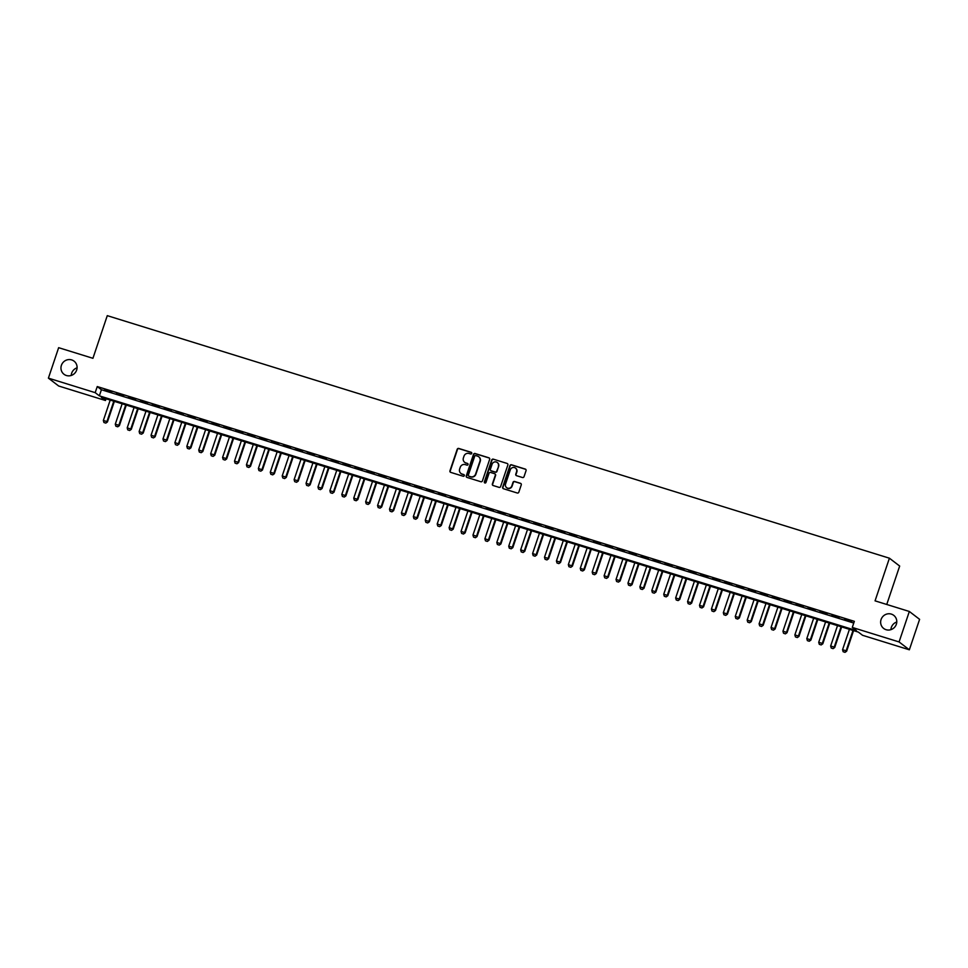 <?xml version="1.0" encoding="UTF-8"?>
<svg xmlns="http://www.w3.org/2000/svg" width="968" height="968" viewBox="0 0 968 968"><rect width="100%" height="100%" fill="white"/><g stroke="black" fill="none" stroke-linecap="round" stroke-linejoin="round"><path stroke-width="1.45" d="M471.743 453.399A0.883 0.859 -52.6 0 0 471.198 452.31L458.759 448.45A1.27 1.222 -52.6 0 0 457.199 449.285L449.951 470.811A1.27 1.222 -52.6 0 0 450.713 472.372L463.152 476.232A0.883 0.859 -52.6 0 0 463.974 474.683A0.883 0.859 -52.6 0 0 463.708 474.55L462.099 474.054A4.053 3.908 -52.6 0 1 459.643 469.069L460.248 467.278A4.053 3.908 -52.6 0 1 465.281 464.604L466.891 465.112A0.883 0.859 -52.6 0 0 467.713 463.563A0.883 0.859 -52.6 0 0 467.459 463.43L465.85 462.934A4.053 3.908 -52.6 0 1 463.394 457.949L463.999 456.146A4.053 3.908 -52.6 0 1 469.032 453.484L470.642 453.98A0.883 0.859 -52.6 0 0 471.743 453.399M471.585 452.564A0.883 0.859 -52.6 0 0 471.476 452.516L459.038 448.668A1.27 1.222 -52.6 0 0 457.465 449.503L450.229 471.029A1.27 1.222 -52.6 0 0 450.495 472.275M464.096 474.804A0.883 0.859 -52.6 0 0 463.987 474.768L462.099 474.054M467.846 463.684A0.883 0.859 -52.6 0 0 467.738 463.648L465.85 462.934M881.074 619.532A8.264 7.95 -52.6 0 0 883.687 628.462A8.264 7.95 -52.6 0 0 896.344 624.275A8.264 7.95 -52.6 0 0 893.73 615.346A8.264 7.95 -52.6 0 0 881.074 619.532M896.767 622.013A8.264 7.95 -52.6 0 0 890.911 629.66M61.395 365.347A8.264 7.95 -52.6 0 0 64.009 374.277A8.264 7.95 -52.6 0 0 76.653 370.079A8.264 7.95 -52.6 0 0 74.052 361.149A8.264 7.95 -52.6 0 0 61.395 365.347M77.089 367.816A8.264 7.95 -52.6 0 0 71.233 375.463M522.454 477.514A1.27 1.222 -52.6 0 0 524.027 476.679L526.06 470.642A1.27 1.222 -52.6 0 0 525.297 469.081L511.491 464.797A1.27 1.222 -52.6 0 0 509.918 465.632L502.67 487.17A1.27 1.222 -52.6 0 0 503.433 488.719L517.251 493.002A1.27 1.222 -52.6 0 0 518.824 492.167L521.268 484.871A1.27 1.222 -52.6 0 0 520.506 483.322L514.601 481.483A1.27 1.222 -52.6 0 0 513.028 482.318L511.806 485.936A3.388 3.267 -52.6 0 1 506.615 487.654A3.388 3.267 -52.6 0 1 505.55 484L510.317 469.819A3.388 3.267 -52.6 0 1 515.508 468.101A3.388 3.267 -52.6 0 1 516.573 471.767L515.787 474.126A1.27 1.222 -52.6 0 0 516.549 475.687L522.454 477.514M48.4 378.137L58.649 347.681L92.928 358.305L107.279 315.653L889.41 558.197L875.06 600.85L909.339 611.474L899.078 641.941L909.351 649.794L862.548 635.286L858.386 632.104L101.301 397.328L105.464 400.51L58.661 386.002L48.4 378.137L95.191 392.657L99.353 395.839L856.45 630.616L852.288 627.433L899.078 641.941M852.288 627.433L854.333 621.335L97.248 386.559L95.191 392.657M489.663 459.352A1.27 1.222 -52.6 0 0 488.901 457.804L475.094 453.52A1.27 1.222 -52.6 0 0 473.521 454.343L466.274 475.881A1.27 1.222 -52.6 0 0 467.036 477.442L480.854 481.725A1.27 1.222 -52.6 0 0 482.427 480.89L489.663 459.352M493.293 459.159L507.099 463.442A1.27 1.222 -52.6 0 1 507.861 465.003L500.625 486.529A1.27 1.222 -52.6 0 1 499.052 487.364L493.135 485.525A1.27 1.222 -52.6 0 1 492.373 483.976L495.314 475.24A1.27 1.222 -52.6 0 0 494.539 473.679L490.619 472.469A1.27 1.222 -52.6 0 0 489.046 473.304L485.984 482.391A0.883 0.859 -52.6 0 1 484.629 482.838A0.883 0.859 -52.6 0 1 484.351 481.882L491.72 459.994A1.27 1.222 -52.6 0 1 493.293 459.159L507.099 463.442M111.78 391.979L104.629 389.765L111.78 391.979M123.698 395.682L116.547 393.456L123.698 395.682M135.617 399.373L128.466 397.158L135.617 399.373M147.547 403.075L140.396 400.861L147.547 403.075M159.466 406.766L152.315 404.551L159.466 406.766M171.397 410.468L164.233 408.254L171.397 410.468M183.315 414.171L176.164 411.944L183.315 414.171M195.233 417.861L188.082 415.647L195.233 417.861M207.164 421.564L200.001 419.338L207.164 421.564M219.083 425.254L211.931 423.04L219.083 425.254M231.001 428.957L223.85 426.731L231.001 428.957M242.932 432.648L235.768 430.433L242.932 432.648M254.85 436.35L247.699 434.136L254.85 436.35M266.769 440.041L259.618 437.826L266.769 440.041M278.699 443.743L271.536 441.529L278.699 443.743M290.618 447.446L283.467 445.219L290.618 447.446M302.536 451.136L295.385 448.922L302.536 451.136M314.467 454.839L307.304 452.613L314.467 454.839M326.385 458.529L319.234 456.315L326.385 458.529M338.304 462.232L331.153 460.006L338.304 462.232M350.234 465.923L343.071 463.708L350.234 465.923M362.153 469.625L355.002 467.411L362.153 469.625M374.071 473.328L366.92 471.101L374.071 473.328M386.002 477.018L378.851 474.804L386.002 477.018M397.921 480.721L390.769 478.494L397.921 480.721M409.839 484.411L402.688 482.197L409.839 484.411M421.77 488.114L414.619 485.888L421.77 488.114M433.688 491.804L426.537 489.59L433.688 491.804M445.607 495.507L438.456 493.293L445.607 495.507M457.537 499.198L450.386 496.983L457.537 499.198M469.456 502.9L462.305 500.686L469.456 502.9M481.374 506.603L474.223 504.376L481.374 506.603M493.305 510.293L486.154 508.079L493.305 510.293M505.223 513.996L498.072 511.769L505.223 513.996M517.154 517.686L509.991 515.472L517.154 517.686M529.072 521.389L521.921 519.163L529.072 521.389M540.991 525.079L533.84 522.865L540.991 525.079M552.922 528.782L545.758 526.568L552.922 528.782M564.84 532.473L557.689 530.258L564.84 532.473M576.759 536.175L569.607 533.961L576.759 536.175M588.689 539.878L581.526 537.651L588.689 539.878M600.608 543.568L593.457 541.354L600.608 543.568M612.526 547.271L605.375 545.044L612.526 547.271M624.457 550.961L617.294 548.747L624.457 550.961M636.375 554.664L629.224 552.45L636.375 554.664M648.294 558.354L641.143 556.14L648.294 558.354M660.224 562.057L653.061 559.843L660.224 562.057M672.143 565.76L664.992 563.533L672.143 565.76M684.061 569.45L676.91 567.236L684.061 569.45M695.992 573.153L688.829 570.926L695.992 573.153M707.91 576.843L700.759 574.629L707.91 576.843M719.829 580.546L712.678 578.319L719.829 580.546M731.76 584.236L724.609 582.022L731.76 584.236M743.678 587.939L736.527 585.725L743.678 587.939M755.597 591.63L748.445 589.415L755.597 591.63M767.527 595.332L760.376 593.118L767.527 595.332M779.446 599.035L772.295 596.808L779.446 599.035M791.364 602.725L784.213 600.511L791.364 602.725M803.295 606.428L796.144 604.201L803.295 606.428M815.213 610.118L808.062 607.904L815.213 610.118M827.132 613.821L819.981 611.594L827.132 613.821M839.062 617.511L831.911 615.297L839.062 617.511M97.248 386.559L101.41 389.741L853.764 623.053M844.519 619.52L851.671 621.746L844.616 619.242M886.749 604.48L899.671 566.05L889.41 558.197M909.339 611.474L919.6 619.338L909.351 649.794M106.044 398.792L105.464 400.51M101.41 389.741L99.353 395.839M464.809 462.426A4.053 3.908 -52.6 0 0 466.128 463.14M461.07 473.558A4.053 3.908 -52.6 0 0 462.377 474.272M489.397 458.106A1.27 1.222 -52.6 0 0 489.179 458.009L475.373 453.726A1.27 1.222 -52.6 0 0 473.8 454.561L466.552 476.087A1.27 1.222 -52.6 0 0 466.818 477.345M475.82 455.589A0.883 0.859 -52.6 0 0 474.719 456.17L468.355 475.07A0.883 0.859 -52.6 0 0 468.887 476.159L470.593 476.692A4.053 3.908 -52.6 0 0 475.627 474.017L479.971 461.107A4.053 3.908 -52.6 0 0 477.514 456.109L475.82 455.589M478.821 456.836A4.053 3.908 -52.6 0 1 480.249 461.312L475.893 474.235A4.053 3.908 -52.6 0 1 470.871 476.897L469.165 476.377M495.035 473.981A1.27 1.222 -52.6 0 1 495.592 475.457L492.651 484.181A1.27 1.222 -52.6 0 0 492.918 485.44M493.571 459.376A1.27 1.222 -52.6 0 0 491.998 460.199L484.629 482.088A0.883 0.859 -52.6 0 0 484.774 482.935M498.363 466.177A3.388 3.267 -52.6 0 0 497.286 462.51A3.388 3.267 -52.6 0 0 492.095 464.241L490.413 469.226A1.27 1.222 -52.6 0 0 491.187 470.787L495.108 472.009A1.27 1.222 -52.6 0 0 496.681 471.174L498.641 466.394A3.388 3.267 -52.6 0 0 497.419 462.631M498.641 466.394L496.959 471.38A1.27 1.222 -52.6 0 1 495.386 472.215L491.466 471.005M515.641 468.209A3.388 3.267 -52.6 0 1 516.851 471.973L516.053 474.332A1.27 1.222 -52.6 0 0 516.331 475.591M506.76 487.763A3.388 3.267 -52.6 0 0 512.084 486.154L511.806 485.936M521.002 483.625A1.27 1.222 -52.6 0 0 520.784 483.528L514.879 481.701A1.27 1.222 -52.6 0 0 513.306 482.536L512.084 486.154M525.793 469.395A1.27 1.222 -52.6 0 0 525.576 469.298L511.769 465.015A1.27 1.222 -52.6 0 0 510.196 465.85L502.949 487.376A1.27 1.222 -52.6 0 0 503.215 488.634M110.219 400.086L103.358 420.475L106.94 421.576L113.8 401.2M105.718 423.052L103.927 422.496L105.802 423.113L107.436 421.963L114.369 401.381M103.358 420.475L103.927 422.496M105.802 423.113L107.436 421.963M122.15 403.789L115.289 424.166L118.858 425.279L125.719 404.902M117.648 426.743L115.858 426.186L117.733 426.803L118.858 425.279L119.367 425.666L126.288 405.072M115.289 424.166L115.858 426.186M117.733 426.803L119.367 425.666M134.068 407.48L127.207 427.868L130.789 428.969L137.65 408.593M129.567 430.445L127.776 429.889L129.651 430.506L131.285 429.356L138.218 408.774M127.207 427.868L127.776 429.889M129.651 430.506L131.285 429.356M145.987 411.182L139.126 431.559L142.707 432.672L149.568 412.295M141.485 434.136L139.707 433.579L141.57 434.196L143.203 433.059L150.137 412.465M139.126 431.559L139.707 433.579M141.57 434.196L143.203 433.059M157.917 414.885L151.056 435.261L154.626 436.374L161.487 415.986M153.416 437.839L151.625 437.282L153.501 437.899L155.134 436.749L162.055 416.167M151.056 435.261L151.625 437.282M153.501 437.899L155.134 436.749M169.836 418.575L162.975 438.964L166.556 440.065L173.417 419.689M165.334 441.529L163.544 440.984L165.419 441.602L167.053 440.452L173.986 419.858M162.975 438.964L163.544 440.984M165.419 441.602L167.053 440.452M181.754 422.278L174.906 442.654L178.475 443.767L185.336 423.379M177.253 445.232L175.474 444.675L177.338 445.292L178.971 444.143L185.904 423.56M174.906 442.654L175.474 444.675M177.338 445.292L178.971 444.143M193.685 425.968L186.824 446.357L190.393 447.458L197.254 427.082M189.183 448.922L187.393 448.378L189.268 448.995L190.393 447.458L190.902 447.845L197.823 427.263M186.824 446.357L187.393 448.378M189.268 448.995L190.902 447.845M205.603 429.671L198.743 450.047L202.324 451.161L209.185 430.772M201.102 452.625L199.311 452.068L201.187 452.685L202.82 451.536L209.753 430.954M198.743 450.047L199.311 452.068M201.187 452.685L202.82 451.536M217.522 433.361L210.673 453.75L214.243 454.851L221.103 434.475M213.02 456.327L211.242 455.771L213.105 456.388L214.739 455.238L221.672 434.656M210.673 453.75L211.242 455.771M213.105 456.388L214.739 455.238M229.452 437.064L222.592 457.44L226.173 458.554L233.022 438.177M224.951 460.018L223.16 459.461L225.036 460.078L226.669 458.941L233.591 438.347M222.592 457.44L223.16 459.461M225.036 460.078L226.669 458.941M241.371 440.767L234.51 461.143L238.092 462.256L244.952 441.868M236.87 463.72L235.079 463.164L236.954 463.781L238.588 462.631L245.521 442.049M234.51 461.143L235.079 463.164M236.954 463.781L238.588 462.631M253.289 444.457L246.441 464.834L250.01 465.947L256.871 445.57M248.788 467.411L247.009 466.854L248.873 467.483L250.506 466.334L257.44 445.74M246.441 464.834L247.009 466.854M248.873 467.483L250.506 466.334M265.22 448.16L258.359 468.536L261.941 469.649L268.789 449.261M260.719 471.113L258.928 470.557L260.803 471.174L262.437 470.024L269.358 449.442M258.359 468.536L258.928 470.557M260.803 471.174L262.437 470.024M277.138 451.85L270.278 472.239L273.859 473.34L280.72 452.964M272.637 474.804L270.846 474.259L272.722 474.877L274.355 473.727L281.289 453.133M270.278 472.239L270.846 474.259M272.722 474.877L274.355 473.727M289.057 455.553L282.208 475.929L285.778 477.042L292.638 456.654M284.556 478.507L282.777 477.95L284.64 478.567L286.286 477.418L293.207 456.836M282.208 475.929L282.777 477.95M284.64 478.567L286.286 477.418M300.988 459.243L294.127 479.632L297.708 480.733L304.557 460.357M296.486 482.209L294.695 481.653L296.571 482.27L298.204 481.12L305.126 460.538M294.127 479.632L294.695 481.653M296.571 482.27L298.204 481.12M312.906 462.946L306.045 483.322L309.627 484.436L316.488 464.059M308.405 485.9L306.614 485.343L308.489 485.96L310.123 484.811L317.056 464.229M306.045 483.322L306.614 485.343M308.489 485.96L310.123 484.811M324.837 466.636L317.976 487.025L321.545 488.126L328.406 467.75M320.335 489.602L318.545 489.046L320.408 489.663L321.545 488.126L322.054 488.513L328.975 467.931M317.976 487.025L318.545 489.046M320.408 489.663L322.054 488.513M336.755 470.339L329.894 490.716L333.476 491.829L340.325 471.452M332.254 493.293L330.463 492.736L332.339 493.353L333.972 492.216L340.893 471.622M329.894 490.716L330.463 492.736M332.339 493.353L333.972 492.216M348.674 474.042L341.813 494.418L345.394 495.531L352.255 475.143M344.172 496.995L342.382 496.439L344.257 497.056L345.891 495.906L352.824 475.324M341.813 494.418L342.382 496.439M344.257 497.056L345.891 495.906M360.604 477.732L353.744 498.109L357.313 499.222L364.174 478.845M356.103 500.686L354.312 500.129L356.176 500.759L357.313 499.222L357.821 499.609L364.742 479.015M353.744 498.109L354.312 500.129M356.176 500.759L357.821 499.609M372.523 481.435L365.662 501.811L369.244 502.924L376.104 482.536M368.021 504.389L366.231 503.832L368.106 504.449L369.74 503.299L376.673 482.717M365.662 501.811L366.231 503.832M368.106 504.449L369.74 503.299M384.441 485.125L377.581 505.514L381.162 506.615L388.023 486.238M379.94 508.079L378.149 507.534L380.025 508.152L381.658 507.002L388.591 486.408M377.581 505.514L378.149 507.534M380.025 508.152L381.658 507.002M396.372 488.828L389.511 509.204L393.081 510.317L399.941 489.929M391.871 511.782L390.08 511.225L391.943 511.842L393.589 510.693L400.51 490.111M389.511 509.204L390.08 511.225M391.943 511.842L393.589 510.693M408.29 492.518L401.43 512.907L405.011 514.008L411.872 493.632M403.789 515.484L401.998 514.928L403.874 515.545L405.507 514.395L412.441 493.813M401.43 512.907L401.998 514.928M403.874 515.545L405.507 514.395M420.209 496.221L413.348 516.597L416.93 517.711L423.79 497.334M415.708 519.175L413.917 518.618L415.792 519.235L417.426 518.098L424.359 497.504M413.348 516.597L413.917 518.618M415.792 519.235L417.426 518.098M432.139 499.911L425.279 520.3L428.848 521.413L435.709 501.025M427.638 522.877L425.847 522.321L427.711 522.938L429.356 521.788L436.278 501.206M425.279 520.3L425.847 522.321M427.711 522.938L429.356 521.788M444.058 503.614L437.197 523.99L440.779 525.104L447.639 504.727M439.557 526.568L437.766 526.011L439.641 526.64L441.275 525.491L448.208 504.897M437.197 523.99L437.766 526.011M439.641 526.64L441.275 525.491M455.976 507.317L449.116 527.693L452.697 528.806L459.558 508.418M451.475 530.27L449.696 529.714L451.56 530.331L453.193 529.181L460.127 508.599M449.116 527.693L449.696 529.714M451.56 530.331L453.193 529.181M467.907 511.007L461.046 531.396L464.616 532.497L471.476 512.12M463.406 533.961L461.615 533.416L463.49 534.034L464.616 532.497L465.124 532.884L472.045 512.29M461.046 531.396L461.615 533.416M463.49 534.034L465.124 532.884M479.825 514.71L472.965 535.086L476.546 536.199L483.407 515.811M475.324 537.663L473.534 537.107L475.409 537.724L477.042 536.574L483.976 515.992M472.965 535.086L473.534 537.107M475.409 537.724L477.042 536.574M491.744 518.4L484.895 538.789L488.465 539.89L495.326 519.514M487.243 541.354L485.464 540.809L487.327 541.427L488.961 540.277L495.894 519.695M484.895 538.789L485.464 540.809M487.327 541.427L488.961 540.277M503.675 522.103L496.814 542.479L500.383 543.592L507.244 523.216M499.173 545.057L497.383 544.5L499.258 545.117L500.892 543.968L507.813 523.385M496.814 542.479L497.383 544.5M499.258 545.117L500.892 543.968M515.593 525.793L508.732 546.182L512.314 547.283L519.175 526.907M511.092 548.759L509.301 548.203L511.177 548.82L512.81 547.67L519.743 527.088M508.732 546.182L509.301 548.203M511.177 548.82L512.81 547.67M527.512 529.496L520.663 549.872L524.232 550.986L531.093 530.609M523.01 552.45L521.232 551.893L523.095 552.51L524.729 551.373L531.662 530.779M520.663 549.872L521.232 551.893M523.095 552.51L524.729 551.373M539.442 533.199L532.582 553.575L536.151 554.688L543.012 534.3M534.941 556.152L533.15 555.596L535.026 556.213L536.659 555.063L543.58 534.481M532.582 553.575L533.15 555.596M535.026 556.213L536.659 555.063M551.361 536.889L544.5 557.265L548.082 558.379L554.942 538.002M546.86 559.843L545.069 559.286L546.944 559.915L548.578 558.766L555.511 538.172M544.5 557.265L545.069 559.286M546.944 559.915L548.578 558.766M563.279 540.592L556.431 560.968L560 562.081L566.861 541.693M558.778 563.545L556.999 562.989L558.863 563.606L560.496 562.456L567.429 541.874M556.431 560.968L556.999 562.989M558.863 563.606L560.496 562.456M575.21 544.282L568.349 564.671L571.931 565.772L578.779 545.395M570.709 567.236L568.918 566.691L570.793 567.308L572.427 566.159L579.348 545.565M568.349 564.671L568.918 566.691M570.793 567.308L572.427 566.159M587.128 547.985L580.268 568.361L583.849 569.474L590.71 549.086M582.627 570.938L580.836 570.382L582.712 570.999L584.345 569.849L591.279 549.267M580.268 568.361L580.836 570.382M582.712 570.999L584.345 569.849M599.047 551.675L592.198 572.064L595.768 573.165L602.628 552.788M594.546 574.641L592.767 574.084L594.63 574.702L596.264 573.552L603.197 552.97M592.198 572.064L592.767 574.084M594.63 574.702L596.264 573.552M610.977 555.378L604.117 575.754L607.698 576.867L614.547 556.491M606.476 578.332L604.685 577.775L606.561 578.392L608.194 577.255L615.116 556.66M604.117 575.754L604.685 577.775M606.561 578.392L608.194 577.255M622.896 559.068L616.035 579.457L619.617 580.57L626.477 560.182M618.395 582.034L616.604 581.478L618.479 582.095L620.113 580.945L627.046 560.363M616.035 579.457L616.604 581.478M618.479 582.095L620.113 580.945M634.814 562.771L627.966 583.147L631.535 584.261L638.396 563.884M630.313 585.725L628.534 585.168L630.398 585.785L631.535 584.261L632.043 584.648L638.965 564.054M627.966 583.147L628.534 585.168M630.398 585.785L632.043 584.648M646.745 566.474L639.884 586.85L643.466 587.963L650.315 567.575M642.244 589.427L640.453 588.871L642.328 589.488L643.962 588.338L650.883 567.756M639.884 586.85L640.453 588.871M642.328 589.488L643.962 588.338M658.663 570.164L651.803 590.553L655.384 591.654L662.245 571.277M654.162 593.118L652.371 592.573L654.247 593.19L655.88 592.041L662.814 571.447M651.803 590.553L652.371 592.573M654.247 593.19L655.88 592.041M670.594 573.867L663.733 594.243L667.303 595.356L674.164 574.968M666.093 596.82L664.302 596.264L666.165 596.881L667.811 595.731L674.732 575.149M663.733 594.243L664.302 596.264M666.165 596.881L667.811 595.731M682.513 577.557L675.652 597.946L679.234 599.047L686.082 578.67M678.011 600.511L676.221 599.966L678.096 600.583L679.73 599.434L686.651 578.852M675.652 597.946L676.221 599.966M678.096 600.583L679.73 599.434M694.431 581.26L687.57 601.636L691.152 602.749L698.013 582.373M689.93 604.213L688.139 603.657L690.015 604.274L691.648 603.125L698.581 582.542M687.57 601.636L688.139 603.657M690.015 604.274L691.648 603.125M706.362 584.95L699.501 605.339L703.07 606.44L709.931 586.063M701.86 607.916L700.07 607.359L701.933 607.977L703.07 606.44L703.579 606.827L710.5 586.245M699.501 605.339L700.07 607.359M701.933 607.977L703.579 606.827M718.28 588.653L711.42 609.029L715.001 610.142L721.862 589.766M713.779 611.607L711.988 611.05L713.864 611.667L715.497 610.53L722.43 589.936M711.42 609.029L711.988 611.05M713.864 611.667L715.497 610.53M730.199 592.356L723.338 612.732L726.92 613.845L733.78 593.457M725.697 615.309L723.907 614.753L725.782 615.37L727.416 614.22L734.349 593.638M723.338 612.732L723.907 614.753M725.782 615.37L727.416 614.22M742.129 596.046L735.269 616.422L738.838 617.536L745.699 597.159M737.628 619L735.837 618.443L737.701 619.072L738.838 617.536L739.346 617.923L746.267 597.329M735.269 616.422L735.837 618.443M737.701 619.072L739.346 617.923M754.048 599.749L747.187 620.125L750.769 621.238L757.629 600.85M749.547 622.702L747.756 622.146L749.631 622.763L751.265 621.613L758.198 601.031M747.187 620.125L747.756 622.146M749.631 622.763L751.265 621.613M765.966 603.439L759.106 623.828L762.687 624.929L769.548 604.552M761.465 626.393L759.674 625.848L761.55 626.465L763.183 625.316L770.117 604.722M759.106 623.828L759.674 625.848M761.55 626.465L763.183 625.316M777.897 607.142L771.036 627.518L774.606 628.631L781.466 608.243M773.396 630.095L771.605 629.539L773.468 630.156L775.114 629.006L782.035 608.424M771.036 627.518L771.605 629.539M773.468 630.156L775.114 629.006M789.815 610.832L782.955 631.221L786.536 632.322L793.397 611.945M785.314 633.798L783.523 633.241L785.399 633.859L787.032 632.709L793.966 612.127M782.955 631.221L783.523 633.241M785.399 633.859L787.032 632.709M801.734 614.535L794.873 634.911L798.455 636.024L805.315 615.648M797.233 637.489L795.454 636.932L797.317 637.549L798.951 636.399L805.884 615.817M794.873 634.911L795.454 636.932M797.317 637.549L798.951 636.399M813.664 618.225L806.804 638.614L810.373 639.715L817.234 619.338M809.163 641.191L807.372 640.635L809.248 641.252L810.373 639.715L810.881 640.102L817.803 619.52M806.804 638.614L807.372 640.635M809.248 641.252L810.881 640.102M825.583 621.928L818.722 642.304L822.304 643.418L829.165 623.041M821.082 644.882L819.291 644.325L821.166 644.942L822.8 643.805L829.733 623.21M818.722 642.304L819.291 644.325M821.166 644.942L822.8 643.805M837.501 625.63L830.653 646.007L834.222 647.12L841.083 626.732M833 648.584L831.222 648.028L833.085 648.645L834.718 647.495L841.652 626.913M830.653 646.007L831.222 648.028M833.085 648.645L834.718 647.495M849.432 629.321L842.571 649.697L846.141 650.811L853.002 630.434M844.931 652.275L843.14 651.718L845.016 652.347L846.141 650.811L846.649 651.198L853.57 630.604M842.571 649.697L843.14 651.718M845.016 652.347L846.649 651.198"/></g></svg>
